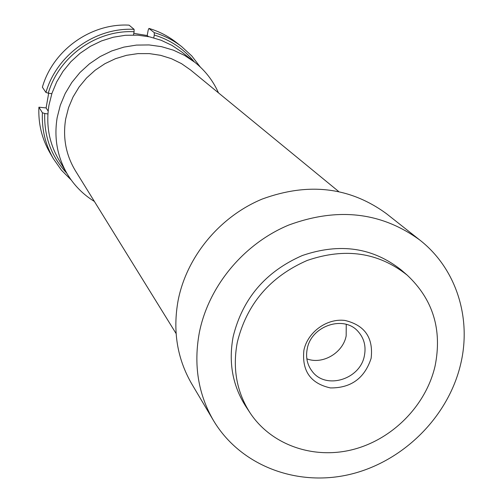<?xml version="1.0" encoding="UTF-8"?>
<svg xmlns="http://www.w3.org/2000/svg" width="503" height="503" viewBox="0 0 503 503"><rect width="100%" height="100%" fill="white"/><g stroke="black" fill="none" stroke-linecap="round" stroke-linejoin="round"><path stroke-width="0.75" d="M94.394 201.451C83.133 194.516 74.079 185.349 67.239 173.95L58.744 159.627C49.068 142.902 45.804 124.744 48.967 105.146L51.966 93.269L56.694 81.895L63.051 71.288L70.904 61.68L80.071 53.299L90.345 46.333L101.493 40.932L113.257 37.228L125.373 35.292L137.564 35.16L149.561 36.832L161.098 40.253L171.919 45.352L181.784 51.991L194.85 62.315C205.237 70.609 213.121 80.801 218.497 92.885M67.239 173.95C57.229 156.659 53.878 137.86 57.172 117.557L60.297 105.253L65.208 93.464L71.816 82.467L79.971 72.501L89.484 63.806L100.141 56.569L111.697 50.966L123.895 47.112L136.451 45.088L149.083 44.937L161.507 46.653L173.447 50.187L184.645 55.449L194.85 62.315M176.094 333.552L75.444 170.806C65.893 154.949 62.649 137.627 65.704 118.827L68.553 107.667L73.042 96.985L79.078 87.032L86.516 78.028L95.193 70.194L104.901 63.705L115.426 58.706L126.523 55.317L137.929 53.607L149.385 53.614L160.633 55.324L171.416 58.688L181.489 63.63L190.637 70.024L338.563 191.423M460.717 363.914C448.437 416.691 403.249 461.697 350.025 474.373C296.839 487.074 240.34 465.677 213.467 420.514C198.138 394.038 193.429 364.725 199.339 332.571C208.556 286.201 243.716 243.773 288.772 225.042C337.708 207.06 381.375 212.059 419.785 240.025C456.102 268.357 471.751 317.745 460.717 363.914M213.467 420.514L191.744 383.89C177.169 358.702 172.623 330.899 178.112 300.473C186.688 256.593 219.773 216.592 262.302 199.018C308.496 182.155 349.849 187.022 386.373 213.624L419.785 240.025M435.101 365.939C426.072 405.299 392.799 439.194 353.232 449.468C313.69 459.742 271.35 445.161 249.997 412.768C236.655 391.875 232.417 368.41 237.278 342.373C246.728 304.051 270.01 276.751 307.138 260.472C345.165 247.419 378.533 252.33 407.254 275.198C433.033 299.455 442.319 329.704 435.101 365.939M249.997 412.768L245.804 406.386C232.575 385.675 228.362 362.418 233.166 336.626C242.496 298.669 265.54 271.639 302.297 255.537C339.953 242.628 373.012 247.514 401.488 270.193L407.254 275.198M364.386 355.728C366.222 346.315 364.109 338.217 358.048 331.446C343.769 314.796 311.087 325.919 307.214 348.9C305.572 357.463 307.264 364.989 312.288 371.478C325.843 389.957 360.249 379.438 364.386 355.728M306.849 358.834C322.505 364.939 342.958 352.98 346.171 335.897L346.24 324.372M303.887 350.308C307.584 332.125 326.975 318.066 345.001 320.461C364.807 325.19 373.515 337.809 371.132 358.318C364.593 378.243 351.025 388.109 330.421 387.926C310.615 383.519 301.769 370.981 303.887 350.308M133.798 33.343L147.19 35.524L148.19 30.123L148.938 28.407C158.829 31.324 167.807 35.895 175.868 42.12L181.614 46.572C173.434 40.259 164.318 35.619 154.27 32.657L154.276 35.021C170.46 39.951 183.777 48.885 194.227 61.819M148.938 28.407L154.27 32.657M200.276 67.006L191.838 56.003L181.614 46.572M147.19 35.524L148.511 36.606M153.748 37.857L154.276 35.021M45.943 92.47L42.378 87.214C52.89 50.199 91.005 22.981 129.095 25.15L134.106 29.356C95.407 27.168 56.65 54.852 45.943 92.47L48.269 93.168C58.807 56.619 96.444 29.734 134.094 31.727L133.496 35.003M51.822 93.709L48.269 93.168M38.907 107.196L42.403 112.779C41.674 129.34 45.339 144.663 53.4 158.741L49.747 152.453C41.812 138.583 38.197 123.499 38.907 107.196L46.106 107.925L48.15 111.088M53.4 158.741L61.385 170.127L71.168 179.955M66.836 173.271C51.381 156.666 44.013 136.741 44.723 113.489L47.911 113.967M134.094 31.727L134.106 29.356M44.723 113.489L42.403 112.779M46.106 107.925L48.672 93.231"/></g></svg>

